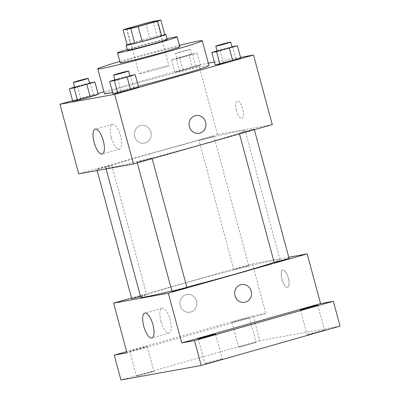 <?xml version="1.0" encoding="UTF-8"?>
<svg xmlns="http://www.w3.org/2000/svg" width="400" height="400" viewBox="0 0 400 400"><rect width="100%" height="100%" fill="white"/><g stroke="black" fill="none" stroke-linecap="round" stroke-linejoin="round"><path stroke-width="0.3" stroke-dasharray="2 1.5" d="M148.57 70.69A15.455 0.505 164.9 0 1 168.965 65.675A15.455 0.505 164.9 0 1 154.175 70.185A15.455 0.505 164.9 0 1 139.12 73.725A15.455 0.505 164.9 0 1 148.57 70.69M164.875 34.915L157.195 36.305L153.17 21.39M145.78 23.27L149.805 38.185L130.325 43.7L126.3 28.785M149.805 38.185A19.95 0.65 164.9 0 1 157.195 36.305M127.115 44.825A19.95 0.65 164.9 0 1 130.325 43.7M164.785 34.575A20.61 0.67 -15.1 0 0 164.505 34.625A20.61 0.67 -15.1 0 0 145.42 39.33A20.61 0.67 -15.1 0 0 127.095 44.745M127.44 50.21A20.61 0.67 164.9 0 1 140.04 46.16A20.61 0.67 164.9 0 1 165.845 39.595A20.61 0.67 164.9 0 1 167.23 39.475M167.035 38.75A30.91 1.005 -15.1 0 0 127.245 49.485M179.865 46.73A30.91 1.005 -15.1 0 0 177.785 46.92A30.91 1.005 -15.1 0 0 144.32 55.295A30.91 1.005 -15.1 0 0 120.175 62.835M179.485 45.335A54.095 1.765 -15.1 0 0 119.795 61.44M104.495 93.735A54.095 1.765 164.9 0 1 137.57 83.105A54.095 1.765 164.9 0 1 205.315 65.875A54.095 1.765 164.9 0 1 208.955 65.55M138.345 86.305A54.095 1.765 164.9 0 1 112.63 92.505M232.645 46.575L236 59.005L240.74 58.15L236 59.005L215.175 64.905L223.215 62.385L219.865 49.955L217.065 50.83M130.465 75.525L133.82 87.95L138.56 87.095L133.82 87.95L112.995 93.85L121.035 91.33L117.685 78.9L114.885 79.78M240.53 57.375L214.415 62.095M208.32 63.2L198.775 64.925L103.97 91.785M98.03 93.465L72.59 100.675M192.415 67.955L200.455 65.435L195.72 66.29L174.895 72.19L179.635 71.33L192.415 67.955L200.455 65.435L195.72 66.29L174.895 72.19L179.635 71.33L192.415 67.955L189.06 55.525L197.105 53.005L192.365 53.86L171.54 59.76L176.28 58.905L189.06 55.525M90.185 82.81L93.535 95.235L98.275 94.38L93.535 95.235L72.71 101.135L80.755 98.615L77.4 86.185L74.605 87.065M272.285 124.63L217.555 134.53L198.775 64.925M236.365 110.27A9.015 3.23 -105.8 0 0 242.015 118.365A9.015 3.23 -105.8 0 0 242.665 108.81A9.015 3.23 -105.8 0 0 237.1 101.02A9.015 3.23 -105.8 0 0 236.365 110.27M149.965 153.865A72.13 2.35 164.9 0 1 245.145 130.455A72.13 2.35 164.9 0 1 176.12 151.51A72.13 2.35 164.9 0 1 105.865 168.035A72.13 2.35 164.9 0 1 149.965 153.865M217.555 134.53L78.725 173.86M141.82 160.57A7.73 0.25 164.9 0 1 152.015 158.06A7.73 0.25 164.9 0 1 144.62 160.315A7.73 0.25 164.9 0 1 137.095 162.09A7.73 0.25 164.9 0 1 141.82 160.57M244 131.62A7.73 0.25 164.9 0 1 254.2 129.115A7.73 0.25 164.9 0 1 246.8 131.37A7.73 0.25 164.9 0 1 239.275 133.14A7.73 0.25 164.9 0 1 244 131.62M203.72 138.905A7.73 0.25 164.9 0 1 213.915 136.4A7.73 0.25 164.9 0 1 206.52 138.655A7.73 0.25 164.9 0 1 198.995 140.425A7.73 0.25 164.9 0 1 203.72 138.905M107.01 166.865A7.73 0.25 -15.1 0 0 111.735 165.345A7.73 0.25 -15.1 0 0 104.21 167.115A7.73 0.25 -15.1 0 0 96.815 169.375A7.73 0.25 -15.1 0 0 107.01 166.865M145.12 143.005A9.015 8.41 79.7 0 0 150.97 132.41A9.015 8.41 79.7 0 0 141.17 125.435A9.015 8.41 79.7 0 0 134.495 135.805A9.015 8.41 79.7 0 0 144.38 143.18A9.015 8.41 79.7 0 0 145.12 143.005A9.015 8.41 79.7 0 0 150.975 132.41A9.015 8.41 79.7 0 0 141.17 125.435A9.015 8.41 79.7 0 0 134.5 135.805A9.015 8.41 79.7 0 0 144.38 143.18A9.015 8.41 79.7 0 0 145.125 143.005M199.11 133.28L199.11 133.28A9.015 8.41 -100.3 0 1 189.305 126.305A9.015 8.41 -100.3 0 1 195.155 115.71A9.015 8.41 -100.3 0 1 195.9 115.535L195.9 115.535M111.35 137.515A12.92 4.63 74.2 0 1 112.405 124.255A12.92 4.63 74.2 0 1 120.38 135.425A12.92 4.63 74.2 0 1 119.45 149.12A12.92 4.63 74.2 0 1 111.35 137.515M236.36 110.27A9.015 3.23 -105.8 0 0 242.01 118.37A9.015 3.23 -105.8 0 0 242.66 108.815A9.015 3.23 -105.8 0 0 237.095 101.02A9.015 3.23 -105.8 0 0 236.36 110.27M140.745 297.295A72.13 2.35 164.9 0 1 184.84 283.12A72.13 2.35 164.9 0 1 280.02 259.715A72.13 2.35 164.9 0 1 274.125 262.305M186.845 287.14A72.13 2.35 164.9 0 1 171.855 290.915M140.53 296.505A7.73 0.25 -15.1 0 0 141.89 296.125A7.73 0.25 -15.1 0 0 146.615 294.605A7.73 0.25 -15.1 0 0 139.085 296.375A7.73 0.25 -15.1 0 0 131.69 298.63M274.15 262.4A7.73 0.25 164.9 0 1 278.875 260.88A7.73 0.25 164.9 0 1 289.075 258.375M238.595 268.165A7.73 0.25 164.9 0 1 248.795 265.66A7.73 0.25 164.9 0 1 241.4 267.915A7.73 0.25 164.9 0 1 233.87 269.685A7.73 0.25 164.9 0 1 238.595 268.165M171.97 291.345A7.73 0.25 164.9 0 1 176.695 289.83A7.73 0.25 164.9 0 1 186.895 287.32M288.765 257.215L252.435 263.785L131.53 298.04M340.055 326.15L259.785 340.67L253.075 315.81L126.685 351.615M252.435 263.785L265.85 313.505L253.075 315.81M281.97 279.3A9.015 3.23 -105.8 0 0 287.62 287.4A9.015 3.23 -105.8 0 0 288.275 277.845A9.015 3.23 -105.8 0 0 282.705 270.05A9.015 3.23 -105.8 0 0 281.97 279.3A9.015 3.23 -105.8 0 0 287.62 287.4A9.015 3.23 -105.8 0 0 288.27 277.845A9.015 3.23 -105.8 0 0 282.705 270.05A9.015 3.23 -105.8 0 0 281.97 279.305M265.85 313.505L127.015 352.835M190.73 312.04A9.015 8.41 79.7 0 0 196.58 301.44A9.015 8.41 79.7 0 0 186.78 294.465A9.015 8.41 79.7 0 0 180.105 304.835A9.015 8.41 79.7 0 0 189.99 312.21A9.015 8.41 79.7 0 0 190.73 312.04A9.015 8.41 79.7 0 0 196.58 301.44A9.015 8.41 79.7 0 0 186.78 294.465A9.015 8.41 79.7 0 0 180.105 304.835A9.015 8.41 79.7 0 0 189.99 312.21A9.015 8.41 79.7 0 0 190.73 312.04M244.715 302.315L244.72 302.31A9.015 8.41 -100.3 0 1 244.715 302.315A9.015 8.41 -100.3 0 1 234.915 295.34A9.015 8.41 -100.3 0 1 240.765 284.74A9.015 8.41 -100.3 0 1 241.505 284.57A9.015 8.41 -100.3 0 1 241.51 284.57L241.51 284.57M160.985 321.46A12.92 4.63 74.2 0 1 162.035 308.2A12.92 4.63 74.2 0 1 170.015 319.375A12.92 4.63 74.2 0 1 169.08 333.065A12.92 4.63 74.2 0 1 160.985 321.46M232.58 322.225A9.015 0.295 164.9 0 1 231.975 322.28A9.015 0.295 164.9 0 1 240.605 319.65A9.015 0.295 164.9 0 1 249.385 317.585A9.015 0.295 164.9 0 1 242.345 319.78A9.015 0.295 164.9 0 1 232.58 322.225M130.4 351.175A9.015 0.295 164.9 0 1 129.795 351.225A9.015 0.295 164.9 0 1 138.425 348.595A9.015 0.295 164.9 0 1 147.205 346.53A9.015 0.295 164.9 0 1 140.16 348.73A9.015 0.295 164.9 0 1 130.4 351.175M259.785 340.67L120.95 380M221.72 359.07A9.015 0.295 -15.1 0 0 211.96 361.515A9.015 0.295 -15.1 0 0 204.915 363.71A9.015 0.295 -15.1 0 0 205.52 363.655A9.015 0.295 -15.1 0 0 215.285 361.215A9.015 0.295 -15.1 0 0 222.325 359.015A9.015 0.295 -15.1 0 0 221.72 359.07M153.305 371.44A9.015 0.295 -15.1 0 0 143.545 373.885A9.015 0.295 -15.1 0 0 136.5 376.085A9.015 0.295 -15.1 0 0 137.11 376.03A9.015 0.295 -15.1 0 0 146.87 373.585A9.015 0.295 -15.1 0 0 153.91 371.385A9.015 0.295 -15.1 0 0 153.305 371.44M255.485 342.495A9.015 0.295 -15.1 0 0 245.725 344.94A9.015 0.295 -15.1 0 0 238.685 347.14A9.015 0.295 -15.1 0 0 239.29 347.085A9.015 0.295 -15.1 0 0 249.05 344.64A9.015 0.295 -15.1 0 0 256.09 342.44A9.015 0.295 -15.1 0 0 255.485 342.495M323.9 330.12A9.015 0.295 -15.1 0 0 314.14 332.565A9.015 0.295 -15.1 0 0 307.095 334.765A9.015 0.295 -15.1 0 0 307.7 334.71A9.015 0.295 -15.1 0 0 317.465 332.265A9.015 0.295 -15.1 0 0 324.505 330.07A9.015 0.295 -15.1 0 0 323.9 330.12M89.515 82.985L77.4 86.185M74.68 87.34A7.73 0.25 164.9 0 1 79.405 85.825A7.73 0.25 164.9 0 1 89.6 83.315M93.535 95.235L80.755 98.615M129.795 75.7L117.685 78.9M114.96 80.055A7.73 0.25 164.9 0 1 119.685 78.54A7.73 0.25 164.9 0 1 129.885 76.03M133.82 87.95L121.035 91.33M181.585 56.875A7.73 0.25 164.9 0 1 191.785 54.37A7.73 0.25 164.9 0 1 184.385 56.625A7.73 0.25 164.9 0 1 176.86 58.395A7.73 0.25 164.9 0 1 181.585 56.875M200.455 65.435L197.105 53.005M195.72 66.29L192.365 53.86M182.935 69.67L179.58 57.24M174.895 72.19L171.54 59.76M179.635 71.33L176.28 58.905M180.245 51.905A7.73 0.25 164.9 0 1 190.44 49.4A7.73 0.25 164.9 0 1 183.045 51.655A7.73 0.25 164.9 0 1 175.52 53.425A7.73 0.25 164.9 0 1 180.245 51.905M231.975 46.755L219.865 49.955M217.14 51.11A7.73 0.25 164.9 0 1 221.865 49.59A7.73 0.25 164.9 0 1 232.065 47.085M236 59.005L223.215 62.385M127.05 28.98L139.12 73.725M156.895 20.93L168.965 65.675M112.405 124.255L95.19 129.135M119.45 149.12L102.235 153.995M280.02 259.715L245.145 130.455M106.105 168.905L105.865 168.035M96.815 169.375L97.125 170.53M111.735 165.345L146.615 294.605M254.36 129.71L254.2 129.115M239.485 133.92L239.275 133.14M248.795 265.66L213.915 136.4M233.87 269.685L198.995 140.425M152.18 158.655L152.015 158.06M137.305 162.87L137.095 162.09M162.035 308.2L144.82 313.08M169.08 333.065L151.865 337.945M300.39 309.905L307.095 334.765M317.8 305.21L324.505 330.07M231.975 322.28L238.685 347.14M249.385 317.585L256.09 342.44M129.795 351.225L136.5 376.085M147.205 346.53L153.91 371.385M198.21 338.855L204.915 363.71M215.62 334.155L222.325 359.015M191.785 54.37L190.44 49.4M176.86 58.395L175.52 53.425"/><path stroke-width="0.6" d="M136.495 25.945A15.455 0.505 164.9 0 1 156.895 20.93A15.455 0.505 164.9 0 1 142.1 25.44A15.455 0.505 164.9 0 1 127.05 28.98A15.455 0.505 164.9 0 1 136.495 25.945M123.09 29.91L130.77 28.52A19.95 0.65 164.9 0 0 138.16 26.64L157.64 21.125A19.95 0.65 164.9 0 0 160.85 20L153.17 21.39A19.95 0.65 164.9 0 0 145.78 23.27L126.3 28.785A19.95 0.65 164.9 0 0 123.09 29.91L127.115 44.825L134.795 43.435L130.77 28.52M134.795 43.435A19.95 0.65 164.9 0 0 142.185 41.555L161.665 36.04A19.95 0.65 164.9 0 0 164.875 34.915L160.85 20M127.095 44.745A20.61 0.67 -15.1 0 0 126.1 45.24A20.61 0.67 -15.1 0 0 146.17 40.52A20.61 0.67 -15.1 0 0 165.89 34.5A20.61 0.67 -15.1 0 0 164.785 34.575M165.89 34.5L167.23 39.475A20.61 0.67 164.9 0 1 147.51 45.49A20.61 0.67 164.9 0 1 127.44 50.21L126.1 45.24M161.665 36.04L157.64 21.125M142.185 41.555L138.16 26.64M127.245 49.485A30.91 1.005 -15.1 0 0 117.49 52.895A30.91 1.005 -15.1 0 0 147.6 45.815A30.91 1.005 -15.1 0 0 177.18 36.79A30.91 1.005 -15.1 0 0 175.1 36.975A30.91 1.005 -15.1 0 0 167.035 38.75M117.49 52.895L120.175 62.835A30.91 1.005 -15.1 0 0 150.28 55.755A30.91 1.005 -15.1 0 0 179.865 46.73L177.18 36.79M119.795 61.44A54.095 1.765 -15.1 0 0 97.79 68.875A54.095 1.765 -15.1 0 0 150.48 56.485A54.095 1.765 -15.1 0 0 202.245 40.69A54.095 1.765 -15.1 0 0 198.61 41.02A54.095 1.765 -15.1 0 0 179.485 45.335M202.245 40.69L208.955 65.55A54.095 1.765 164.9 0 1 138.345 86.305M112.63 92.505A54.095 1.765 164.9 0 1 104.495 93.735L97.79 68.875M217.065 50.83L211.82 52.475L215.175 64.905L219.915 64.045L232.695 60.67L240.74 58.15L237.385 45.72L231.975 46.755M114.885 79.78L109.64 81.42L112.995 93.85L117.735 92.995L130.515 89.615L138.56 87.095L135.205 74.665L129.795 75.7M72.59 100.675L59.945 104.255L114.675 94.36L253.505 55.03L240.53 57.375M214.415 62.095L208.32 63.2M103.97 91.785L98.03 93.465M74.605 87.065L69.36 88.71L72.71 101.135L77.45 100.28L90.235 96.9L98.275 94.38L94.925 81.95L89.515 82.985M59.945 104.255L78.725 173.86L133.455 163.96L272.285 124.63L253.505 55.03M133.455 163.96L114.675 94.36M94.135 142.395A12.92 4.63 74.2 0 1 95.19 129.135A12.92 4.63 74.2 0 1 103.165 140.305A12.92 4.63 74.2 0 1 102.235 153.995A12.92 4.63 74.2 0 1 94.135 142.395M195.16 115.71A9.015 8.41 -100.3 0 1 195.9 115.535A9.015 8.41 -100.3 0 1 205.785 122.91A9.015 8.41 -100.3 0 1 199.11 133.28A9.015 8.41 -100.3 0 1 189.31 126.305A9.015 8.41 -100.3 0 1 195.16 115.71M195.9 115.535A9.015 8.41 -100.3 0 1 205.78 122.91A9.015 8.41 -100.3 0 1 199.11 133.28M274.125 262.305A72.13 2.35 164.9 0 1 186.845 287.14M171.855 290.915A72.13 2.35 164.9 0 1 140.745 297.295L106.105 168.905M97.125 170.53L131.69 298.63A7.73 0.25 -15.1 0 0 140.53 296.505M254.36 129.71L289.075 258.375A7.73 0.25 164.9 0 1 281.68 260.63A7.73 0.25 164.9 0 1 274.15 262.4L239.485 133.92M152.18 158.655L186.895 287.32A7.73 0.25 164.9 0 1 179.5 289.575A7.73 0.25 164.9 0 1 171.97 291.345L137.305 162.87M131.53 298.04L113.6 303.115L168.33 293.22L307.165 253.89L288.765 257.215M126.685 351.615L114.245 355.14L120.95 380L201.225 365.48L340.055 326.15L333.35 301.295L320.58 303.605L307.165 253.89M114.245 355.14L127.015 352.835L113.6 303.115M201.225 365.48L194.515 340.625L333.35 301.295M168.33 293.22L181.745 342.935L194.515 340.625M143.77 326.34A12.92 4.63 74.2 0 1 144.82 313.08A12.92 4.63 74.2 0 1 152.8 324.25A12.92 4.63 74.2 0 1 151.865 337.945A12.92 4.63 74.2 0 1 143.77 326.34M181.745 342.935L320.58 303.605M240.765 284.74A9.015 8.41 -100.3 0 1 241.51 284.57A9.015 8.41 -100.3 0 1 251.39 291.945A9.015 8.41 -100.3 0 1 244.72 302.31A9.015 8.41 -100.3 0 1 234.915 295.34A9.015 8.41 -100.3 0 1 240.765 284.74M241.51 284.57A9.015 8.41 -100.3 0 1 251.39 291.945A9.015 8.41 -100.3 0 1 244.72 302.31M300.995 309.855A9.015 0.295 164.9 0 1 300.39 309.905A9.015 0.295 164.9 0 1 309.015 307.275A9.015 0.295 164.9 0 1 317.8 305.21A9.015 0.295 164.9 0 1 310.755 307.41A9.015 0.295 164.9 0 1 300.995 309.855M198.815 338.8A9.015 0.295 164.9 0 1 198.21 338.855A9.015 0.295 164.9 0 1 206.835 336.22A9.015 0.295 164.9 0 1 215.62 334.155A9.015 0.295 164.9 0 1 208.575 336.355A9.015 0.295 164.9 0 1 198.815 338.8M69.36 88.71L74.1 87.85L94.925 81.95M88.26 78.345L89.6 83.315A7.73 0.25 164.9 0 1 82.205 85.57A7.73 0.25 164.9 0 1 74.68 87.34L73.34 82.37A7.73 0.25 164.9 0 1 78.065 80.855A7.73 0.25 164.9 0 1 88.26 78.345A7.73 0.25 164.9 0 1 80.865 80.6A7.73 0.25 164.9 0 1 73.34 82.37M72.71 101.135L77.45 100.28L90.235 96.9L86.88 84.47M90.235 96.9L98.275 94.38M77.45 100.28L74.1 87.85M109.64 81.42L114.38 80.565L135.205 74.665M128.54 71.06L129.885 76.03A7.73 0.25 164.9 0 1 122.49 78.285A7.73 0.25 164.9 0 1 114.96 80.055L113.62 75.085A7.73 0.25 164.9 0 1 118.345 73.565A7.73 0.25 164.9 0 1 128.54 71.06A7.73 0.25 164.9 0 1 121.145 73.315A7.73 0.25 164.9 0 1 113.62 75.085M112.995 93.85L117.735 92.995L130.515 89.615L127.16 77.185M130.515 89.615L138.56 87.095M117.735 92.995L114.38 80.565M211.82 52.475L216.56 51.62L237.385 45.72M230.725 42.11L232.065 47.085A7.73 0.25 164.9 0 1 224.67 49.34A7.73 0.25 164.9 0 1 217.14 51.11L215.8 46.14A7.73 0.25 164.9 0 1 220.525 44.62A7.73 0.25 164.9 0 1 230.725 42.11A7.73 0.25 164.9 0 1 223.325 44.37A7.73 0.25 164.9 0 1 215.8 46.14M215.175 64.905L219.915 64.045L232.695 60.67L229.345 48.24M232.695 60.67L240.74 58.15M219.915 64.045L216.56 51.62"/></g></svg>
